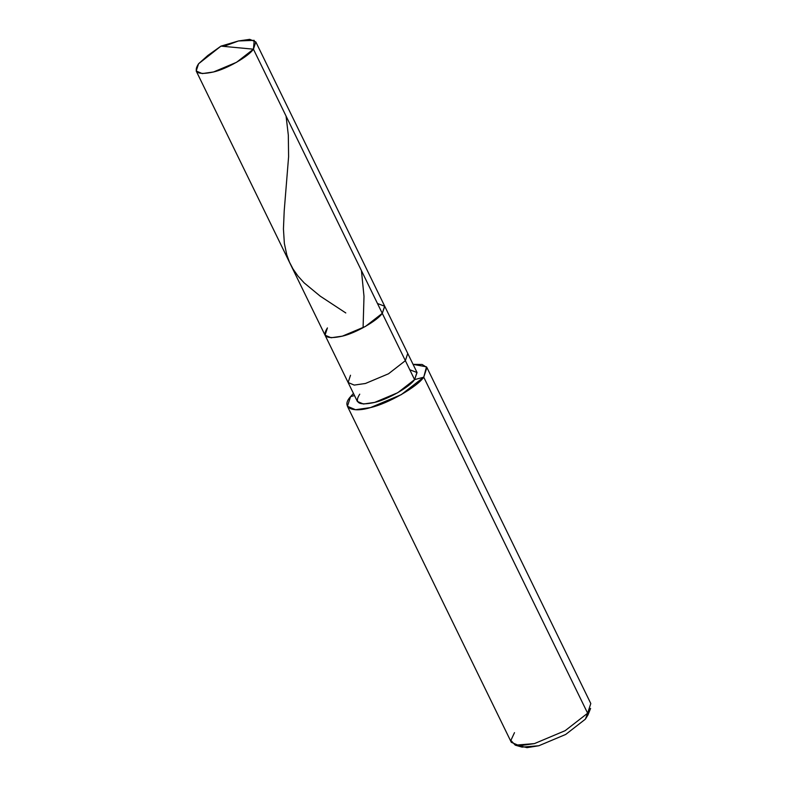 <?xml version="1.0" encoding="UTF-8"?>
<svg xmlns="http://www.w3.org/2000/svg" width="787" height="787" viewBox="0 0 787 787"><rect width="100%" height="100%" fill="white"/><g stroke="black" fill="none" stroke-linecap="round" stroke-linejoin="round"><path stroke-width="1.18" d="M359.738 394.179C353.953 403.072 358.941 405.817 374.681 402.403C387.696 399.491 409.643 386.958 414.592 379.619L405.364 360.682L407.745 353.432L405.364 360.682L382.275 313.354L384.656 306.104L382.275 313.354L384.735 306.271L377.475 303.507L384.735 306.271L382.275 313.354L365.414 326.457L342.365 336.147L331.12 337.761L325.041 335.173L331.12 337.761L342.365 336.147L365.414 326.457L382.275 313.354L253.434 49.188C248.485 56.526 226.538 69.059 213.523 71.971C197.773 75.385 192.795 72.64 198.58 63.757L220.96 46.128L253.434 49.188L382.275 313.354C377.327 320.702 355.38 333.235 342.365 336.147C326.625 339.551 321.637 336.806 327.422 327.923C321.637 336.806 326.625 339.551 342.365 336.147C355.38 333.235 377.327 320.702 382.275 313.354L405.364 360.682L388.503 373.786L365.453 383.476L354.209 385.089L348.12 382.502L354.209 385.089L365.453 383.476L388.503 373.786L405.364 360.682L414.592 379.619L397.74 392.713L374.681 402.403L363.437 404.016L357.357 401.439L348.12 382.502L350.5 375.251M214.625 51.125L198.58 63.757L196.199 71.007L202.279 73.584L213.523 71.971L236.572 62.281L253.434 49.188L220.96 46.128L198.58 63.757L207.798 55.513L220.96 46.128L238.481 40.963L254.221 40.353L253.434 49.188L255.814 41.927L249.735 39.35L238.481 40.963L223.724 46.394M255.814 41.927L416.972 372.359L414.592 379.619L423.74 377.189L587.633 713.219L585.371 719.17L588.509 712.068M327.422 327.923L325.041 335.173L348.12 382.502M514.491 732.648L510.881 740.41L515.278 745.161L534.422 743.607L565.155 730.68L587.633 713.219L423.74 377.189L426.908 367.519L422.157 364.47L413.077 364.371L426.495 366.84L423.74 377.189C417.14 386.978 387.873 403.692 370.529 407.577C351.691 413.303 340.722 407.272 350.599 396.609L354.494 395.576L350.599 396.609L347.421 406.279L355.527 409.722L370.529 407.577L401.262 394.651L423.74 377.189L414.592 379.619L417.051 372.526L409.791 369.772M426.908 367.519L590.801 703.548L587.633 713.219L565.155 730.68L534.422 743.607L519.42 745.761L511.314 742.318L347.421 406.279M519.45 745.761L526.985 747.65L538.81 745.761L565.705 734.448L585.371 719.17L565.705 734.448L538.81 745.761L522.056 747.119L515.278 745.161M350.599 396.609L353.461 393.441L350.599 396.609M587.633 713.219L590.604 708.418L587.968 714.97L585.371 719.17L587.633 713.219M286.075 116.102L288.317 135.098L288.603 156.711L284.205 210.946L283.438 228.997L284.363 243.449L286.783 254.84L289.459 262.13L293.02 268.977L298.027 276.119L304.126 282.858L320.201 296.138L345.788 312.951M361.44 270.63L363.997 296.355L363.112 326.703M196.199 71.007L325.041 335.173"/></g></svg>
